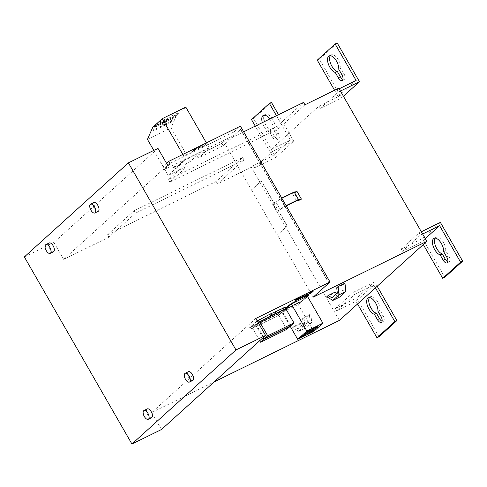 <?xml version="1.0" encoding="UTF-8"?>
<svg xmlns="http://www.w3.org/2000/svg" width="487" height="487" viewBox="0 0 487 487"><rect width="100%" height="100%" fill="white"/><g stroke="black" fill="none" stroke-linecap="round" stroke-linejoin="round"><path stroke-width="0.37" stroke-dasharray="2.44 1.83" d="M49.193 242.976A4.882 2.338 -116.1 0 0 49.558 248.979A4.882 2.338 -116.1 0 0 53.497 251.749M93.875 202.58A4.882 2.338 -116.1 0 0 94.241 208.582A4.882 2.338 -116.1 0 0 98.179 211.352M147.275 408.91A4.882 2.338 -116.1 0 0 147.64 414.906A4.882 2.338 -116.1 0 0 151.579 417.676M188.445 371.684A4.882 2.338 -116.1 0 0 188.81 377.687A4.882 2.338 -116.1 0 0 192.755 380.45M162.317 123.564L162.865 123.29L161.191 127.089L153.49 130.869L155.164 127.07L162.317 123.564L161.818 122.907L162.366 122.633L160.698 126.431L152.997 130.212L154.671 126.413L161.818 122.907M172.794 118.42L173.342 118.146L171.667 121.945L163.967 125.725L165.641 121.927L172.794 118.42L172.295 117.763L172.842 117.489L171.174 121.287L163.474 125.068L165.148 121.269L172.295 117.763M155.962 124.575A6.629 0.791 -29.9 0 1 162.232 120.526A6.629 0.791 -29.9 0 1 166.931 118.706A6.629 0.791 -29.9 0 1 166.408 119.449A6.629 0.791 -29.9 0 1 160.138 123.497A6.629 0.791 -29.9 0 1 155.438 125.317A6.629 0.791 -29.9 0 1 155.962 124.575M156.394 125.329A6.629 0.791 -29.9 0 1 162.664 121.275A6.629 0.791 -29.9 0 1 167.364 119.461A6.629 0.791 -29.9 0 1 166.84 120.198A6.629 0.791 -29.9 0 1 160.564 124.246A6.629 0.791 -29.9 0 1 155.87 126.066A6.629 0.791 -29.9 0 1 156.394 125.329M317.822 326.54A4.097 0.487 150.1 0 0 317.834 326.436A4.097 0.487 150.1 0 0 314.931 327.562A4.097 0.487 150.1 0 0 311.047 330.064A4.097 0.487 150.1 0 0 310.724 330.521A4.097 0.487 150.1 0 0 310.828 330.563M310.834 329.973A4.097 0.487 150.1 0 0 310.852 329.863A4.097 0.487 150.1 0 0 307.942 330.99A4.097 0.487 150.1 0 0 304.065 333.492A4.097 0.487 150.1 0 0 303.742 333.948A4.097 0.487 150.1 0 0 303.839 333.991M435.189 238.149A9.156 4.383 63.9 0 1 436.078 237.352A9.156 4.383 63.9 0 1 442.458 240.986A9.156 4.383 63.9 0 1 445.733 250.702L448.777 255.998A4.797 2.295 63.9 0 1 449.398 261.714A4.797 2.295 63.9 0 1 449.136 261.89A4.797 2.295 63.9 0 1 447.821 261.823M330.283 55.713A9.156 4.383 63.9 0 1 331.178 54.921A9.156 4.383 63.9 0 1 337.558 58.556A9.156 4.383 63.9 0 1 340.827 68.271L343.877 73.567A4.797 2.295 63.9 0 1 344.492 79.284A4.797 2.295 63.9 0 1 344.236 79.46A4.797 2.295 63.9 0 1 342.921 79.387M369.444 297.587A9.156 4.383 63.9 0 1 370.333 296.796A9.156 4.383 63.9 0 1 376.713 300.43A9.156 4.383 63.9 0 1 379.982 310.146L383.032 315.442A4.797 2.295 63.9 0 1 383.646 321.158A4.797 2.295 63.9 0 1 383.391 321.335A4.797 2.295 63.9 0 1 382.076 321.268M264.538 115.157A9.156 4.383 63.9 0 1 265.427 114.366A9.156 4.383 63.9 0 1 271.813 118A9.156 4.383 63.9 0 1 275.082 127.716L278.126 133.012A4.797 2.295 63.9 0 1 278.747 138.728A4.797 2.295 63.9 0 1 278.485 138.905A4.797 2.295 63.9 0 1 274.619 136.183L271.569 130.887A9.156 4.383 63.9 0 1 264.398 121.634M269.743 119.005A9.156 4.383 63.9 0 1 273.018 128.726L276.068 134.022A4.797 2.295 63.9 0 1 276.683 139.739A4.797 2.295 63.9 0 1 276.421 139.915A4.797 2.295 63.9 0 1 272.556 137.2L269.506 131.904A9.156 4.383 63.9 0 1 262.335 122.645M328.786 283.026L240.462 129.426L235.038 134.327L235.294 134.777L225.085 144.012L251.505 189.96L261.397 181.012L287.3 226.059L277.407 235.002L313.147 297.167M326.807 296.741L333.686 293.369L335.038 292.145M292.663 327.617L294.014 326.4L297.77 328.707L303.145 323.849L302.579 318.65L303.931 317.427L304.832 325.742L298.665 331.318L292.663 327.617L299.535 324.245L300.887 323.021L304.643 325.334L310.018 320.47L309.452 315.278L310.809 314.054L311.71 322.37L305.544 327.94L299.535 324.245M294.014 326.4L300.887 323.021M302.579 318.65L309.452 315.278M303.931 317.427L310.809 314.054M257.221 320.976L249.734 327.745L278.747 313.5L286.076 306.871M255.778 318.474L151.731 412.544L214.146 381.905M286.441 307.51L282.996 310.627L285.333 309.476L282.186 312.344L298.214 304.472L307.589 296.565M336.73 287.774L343.603 284.402L344.96 283.178M174.717 166.706L175.99 165.69L175.046 166.542L177.079 165.543L173.615 167.698L174.559 166.846L172.678 167.705L175.996 165.702L175.052 166.56L177.085 165.562L173.956 167.552L174.571 166.858L172.538 167.857L174.723 166.718M212.259 148.334L207.858 150.495L212.271 148.352M304.959 104.796L278.473 128.751L169.86 182.071L187.988 165.683L168.167 175.411L175.923 168.399L173.883 169.403L183.715 160.515L209.97 147.622L198.16 158.025L223.168 145.747L225.085 144.012L223.703 141.614L243.646 131.819M338.782 88.196L336.87 89.925L339.141 88.811M356.119 80.477L338.246 96.633L318.997 106.087L271.119 149.369L290.368 139.921L272.495 156.077L253.246 165.525L251.335 167.26L339.402 320.409M157.958 148.352L53.911 242.429L63.663 259.394L108.899 237.187L135.386 213.233L244.005 159.913L217.512 183.861L251.335 167.26M63.663 259.394L167.711 165.324M235.294 134.777L163.802 169.878L170.188 164.107M303.584 102.398L277.091 126.346L168.478 179.666L186.606 163.279L187.988 165.683M168.478 179.666L169.86 182.071M198.16 158.025L196.778 155.621L221.786 143.342L223.168 145.747M196.778 155.621L190.332 161.447L186.606 163.279M221.786 143.342L223.703 141.614M175.923 168.399L173.883 169.403M206.378 142.874L209.386 148.103L210.061 147.774L200.23 156.662L199.469 156.838M182.832 154.434L185.839 159.663L176.008 168.551M173.969 169.549L183.8 160.661L185.839 159.663M209.386 148.103L199.554 156.991M307.486 296.388L302.439 300.649L307.376 296.187M286.563 307.717L284.798 309.312L286.411 308.521L284.098 310.609L286.806 309.282L288.085 308.125L292.206 306.104L290.934 307.254L293.679 305.909L294.958 304.752L301.404 301.587L302.439 300.649L286.813 308.155M286.752 308.046L286.496 308.277L286.8 308.131M258.299 322.851L256.302 324.659L282.557 311.765L285.839 308.801M258.183 322.656L251.475 328.725L279.179 315.126L285.954 308.995M282.01 312.264L255.754 325.158L252.473 328.122L278.728 315.229L282.01 312.264L290.027 326.199M286.173 306.56L275.052 311.759M275.246 311.583L257.629 320.379L249.648 327.593L278.655 313.354L285.991 306.725M257.233 321.006L250.525 327.069L278.229 313.47L285.887 306.548L270.431 313.945M269.841 314.425L257.812 320.483M425.285 238.618L421.736 241.826L402.487 251.28L420.36 235.118L422.631 234.004M423.3 244.553L421.736 241.826M440.376 222.407L422.503 238.563L444.777 277.304M421.334 231.751L419.063 232.865L401.191 249.027L422.503 238.563M343.408 96.237L341.6 97.875L320.294 108.339L338.167 92.177L340.431 91.063M337.199 42.978L319.326 59.134L341.6 97.875M317.262 60.151L319.326 59.134M338.246 96.633L334.575 90.259M298.397 200.632L294.081 193.12L292.243 193.369L280.914 198.927L272.842 203.548L281.772 198.112M297.119 191.628L294.081 193.12M286.265 205.928L280.195 209.568L275.879 202.056M280.195 209.568L277.158 211.06L272.842 203.548M251.365 190.027L261.257 181.079L287.16 226.126L277.267 235.069L251.505 189.96M107.517 234.783L134.01 210.834L242.623 157.508L216.131 181.462L107.517 234.783L108.899 237.187M216.131 181.462L217.512 183.861M151.731 412.544L161.489 429.51M53.911 242.429L24.35 256.935M335.446 308.472L336.736 310.724L354.609 294.562L353.318 292.31L335.446 308.472L356.752 298.007L379.032 336.748M401.191 249.027L402.487 251.28M420.36 235.118L419.063 232.865M253.246 165.525L254.543 167.778L272.416 151.621L271.119 149.369M318.997 106.087L320.294 108.339M338.167 92.177L336.87 89.925M354.609 294.562L373.858 285.114L355.985 301.27L336.736 310.724M357.555 303.998L355.985 301.27M373.858 285.114L375.428 287.835M377.169 286.265L374.625 281.845L356.752 298.007M374.625 281.845L353.318 292.31M272.416 151.621L293.728 141.157L275.855 157.319L254.543 167.778M271.454 102.422L253.581 118.578L275.855 157.319M293.728 141.157L278.515 114.701M251.517 119.589L253.581 118.578M272.495 156.077L255.267 126.115M276.452 115.717L290.368 139.921M269.506 131.904L271.569 130.887M273.018 128.726L275.082 127.716M377.924 311.156L379.982 310.146M338.769 69.282L340.827 68.271M443.669 251.712L445.733 250.702M277.091 126.346L278.473 128.751M134.01 210.834L135.386 213.233M242.623 157.508L244.005 159.913M329.066 282.892L240.736 129.286L235.312 134.193L234.016 131.94L162.25 167.175L163.802 169.878M162.25 167.175L166.548 163.291M202.738 146.611L205.898 143.988L203.304 146.337L204.619 145.796L200.906 147.622L205.91 144.006L203.31 146.35L204.625 145.814L202.744 146.63M198.659 147.829L203.079 145.388L197.978 149.046L198.477 147.64L203.085 145.4L197.984 149.065L198.666 147.847M195.774 148.979C196.931 148.413 197.314 148.334 196.931 148.748L190.794 152.589L193.662 149.996L195.762 148.961C196.925 148.401 197.308 148.322 196.918 148.73L190.801 152.601L193.668 150.008L195.762 148.961M234.016 131.94L240.401 126.17M195.147 149.406L196.377 149.016L192.864 150.964L193.929 150.002L196.364 149.004L192.858 150.952L195.141 149.387M193.369 150.836L194.563 150.459L191.641 152.047L193.363 150.824M198.386 148.699L198.641 147.914L201.326 146.593L198.386 148.699L198.635 147.896L201.32 146.581L198.373 148.687M275.045 313.987L274.096 312.331M251.475 328.725L250.525 327.069M279.179 315.126L278.229 313.47M308.082 295.804L303.17 300.296M308.015 295.682L289.716 304.819M289.649 304.698L289.278 305.032M286.478 307.571L284.798 309.312M308.308 295.694L308.855 295.42M308.77 295.274L288.974 304.99L282.91 310.475L285.248 309.324L283.97 310.481L288 307.979L292.121 305.952L290.842 307.108L293.594 305.757L294.872 304.6L302.707 300.753L307.504 296.419M303.084 300.144L284.712 309.16M289.923 305.179L286.496 308.277M289.838 305.026L290.319 304.984M290.234 304.832L286.831 307.973M290.124 326.15L282.186 312.344M286.411 308.131L286.806 307.93M308.91 294.781L306.932 295.737M306.025 296.297L305.136 297.125M307.875 294.885L304.052 297.265M307.291 293.807L302.403 297.368M306.268 295.384L304.746 296.114M304.119 295.365L302.384 296.711L299.803 297.478M300.442 297.667L298.068 299.182M298.61 298.896L301.057 297.91L302.092 296.973M298.178 298.373L295.652 300.68M298.963 297.898L295.092 299.889M296.54 300.856L291.676 303.34M308.356 294.124L307.735 294.507M312.624 291.476L308.362 294.154M313.269 291.068L313.275 291.086A2.703 0.323 150.1 0 0 313.269 291.068A2.703 0.323 150.1 0 0 311.771 291.591A2.703 0.323 150.1 0 0 309.3 293.064L309.355 293.046M263.54 337.248L256.302 324.659M290.678 325.882L282.557 311.765M262.992 337.741L255.754 325.158M259.711 340.711L252.473 328.122M286.849 329.346L278.728 315.229M313.738 331.47L298.214 304.472M313.476 330.314L309.008 332.505M308.922 332.359L307.553 333.826M306.493 333.747L302.025 335.939M301.94 335.787L300.57 337.254M153.789 150.404L168.167 175.411M147.445 139.373L170.992 127.813L190.332 161.447M185.815 107.11L176.337 115.681L170.992 127.813M175.119 115.644A6.629 0.791 -29.9 0 1 169.263 119.047A6.629 0.791 -29.9 0 1 165.915 120.173A6.629 0.791 -29.9 0 1 171.266 116.186A6.629 0.791 -29.9 0 1 177.408 113.562A6.629 0.791 -29.9 0 1 177.414 113.574L175.119 115.644L175.551 116.393A6.629 0.791 -29.9 0 1 169.695 119.796A6.629 0.791 -29.9 0 1 166.347 120.922A6.629 0.791 -29.9 0 1 171.698 116.935A6.629 0.791 -29.9 0 1 177.84 114.317A6.629 0.791 -29.9 0 1 177.84 114.323L177.414 113.574L177.84 114.317L175.551 116.393M152.79 127.241L176.337 115.681M165.641 121.927L165.148 121.269M163.967 125.725L163.474 125.068M171.667 121.945L171.174 121.287M173.342 118.146L172.842 117.489M166.189 121.659L165.696 121.001M155.718 126.803L155.219 126.145M155.164 127.07L154.671 126.413M153.49 130.869L152.997 130.212M161.191 127.089L160.698 126.431M162.865 123.29L162.366 122.633M298.665 331.318L305.544 327.94M304.832 325.742L311.71 322.37M303.145 323.849L310.018 320.47M297.77 328.707L304.643 325.334M339.689 297.064L333.686 293.369M337.29 292.973L344.169 289.595L343.603 284.402M331.921 297.831L338.794 294.458L344.169 289.595M336.925 293.308L338.794 294.458M277.158 211.06L285.212 206.05L280.896 198.544M285.212 206.05L286.088 205.617M285.23 206.433L280.914 198.927M296.559 200.875L292.243 193.369M272.556 137.2L274.619 136.183M276.068 134.022L278.126 133.012M380.968 316.453L383.032 315.442M341.813 74.578L343.877 73.567M446.713 257.014L448.777 255.998M167.364 119.461L166.931 118.706M447.072 262.907L449.136 261.89M342.172 80.471L344.236 79.46M381.327 322.351L383.391 321.335M276.421 139.915L278.485 138.905M263.37 115.376L265.427 114.366M368.269 297.807L370.333 296.796M329.115 55.932L331.178 54.921M434.014 238.368L436.078 237.352M166.347 120.922L165.915 120.173M155.87 126.066L155.438 125.317"/><path stroke-width="0.73" d="M46.259 250.598A4.882 2.338 -116.1 0 0 50.198 253.368A4.882 2.338 -116.1 0 0 49.832 247.366A4.882 2.338 -116.1 0 0 45.894 244.602A4.882 2.338 -116.1 0 0 46.259 250.598M50.198 253.368L53.497 251.749A4.882 2.338 -116.1 0 0 53.132 245.746A4.882 2.338 -116.1 0 0 49.193 242.976L45.894 244.602M90.941 210.201A4.882 2.338 -116.1 0 0 94.88 212.971A4.882 2.338 -116.1 0 0 94.515 206.969A4.882 2.338 -116.1 0 0 90.576 204.199A4.882 2.338 -116.1 0 0 90.941 210.201M94.88 212.971L98.179 211.352A4.882 2.338 -116.1 0 0 97.814 205.35A4.882 2.338 -116.1 0 0 93.875 202.58L90.576 204.199M144.341 416.531A4.882 2.338 -116.1 0 0 148.279 419.295A4.882 2.338 -116.1 0 0 147.914 413.299A4.882 2.338 -116.1 0 0 143.975 410.529A4.882 2.338 -116.1 0 0 144.341 416.531M148.279 419.295L151.579 417.676A4.882 2.338 -116.1 0 0 151.214 411.679A4.882 2.338 -116.1 0 0 147.275 408.91L143.975 410.529M185.51 379.306A4.882 2.338 -116.1 0 0 189.449 382.07A4.882 2.338 -116.1 0 0 189.084 376.074A4.882 2.338 -116.1 0 0 185.145 373.304A4.882 2.338 -116.1 0 0 185.51 379.306M189.449 382.07L192.755 380.45A4.882 2.338 -116.1 0 0 192.383 374.454A4.882 2.338 -116.1 0 0 188.445 371.684L185.145 373.304M317.597 327.045A4.097 0.487 150.1 0 0 317.92 326.582A4.097 0.487 150.1 0 0 315.016 327.708A4.097 0.487 150.1 0 0 311.138 330.216A4.097 0.487 150.1 0 0 310.809 330.673A4.097 0.487 150.1 0 0 313.719 329.547A4.097 0.487 150.1 0 0 317.597 327.045M310.828 330.563A4.097 0.487 150.1 0 0 313.945 329.224A4.097 0.487 150.1 0 0 317.512 326.893A4.097 0.487 150.1 0 0 317.822 326.54M310.615 330.472A4.097 0.487 150.1 0 0 310.937 330.016A4.097 0.487 150.1 0 0 308.034 331.136A4.097 0.487 150.1 0 0 304.15 333.644A4.097 0.487 150.1 0 0 303.827 334.1A4.097 0.487 150.1 0 0 306.731 332.974A4.097 0.487 150.1 0 0 310.615 330.472M303.839 333.991A4.097 0.487 150.1 0 0 306.962 332.658A4.097 0.487 150.1 0 0 310.529 330.32A4.097 0.487 150.1 0 0 310.834 329.973M447.821 261.823A4.797 2.295 63.9 0 1 445.264 259.175L442.22 253.879A9.156 4.383 63.9 0 1 435.889 246.885A9.156 4.383 63.9 0 1 435.189 238.149M447.334 262.73A4.797 2.295 63.9 0 1 447.072 262.907A4.797 2.295 63.9 0 1 443.207 260.186L440.157 254.89A9.156 4.383 63.9 0 1 433.369 246.781A9.156 4.383 63.9 0 1 434.014 238.368A9.156 4.383 63.9 0 1 440.4 241.996A9.156 4.383 63.9 0 1 443.669 251.712L446.713 257.014A4.797 2.295 63.9 0 1 447.334 262.73M342.921 79.387A4.797 2.295 63.9 0 1 340.364 76.739L337.321 71.443A9.156 4.383 63.9 0 1 330.983 64.454A9.156 4.383 63.9 0 1 330.283 55.713M342.434 80.294A4.797 2.295 63.9 0 1 342.172 80.471A4.797 2.295 63.9 0 1 338.301 77.756L335.257 72.46A9.156 4.383 63.9 0 1 328.469 64.351A9.156 4.383 63.9 0 1 329.115 55.932A9.156 4.383 63.9 0 1 335.494 59.566A9.156 4.383 63.9 0 1 338.769 69.282L341.813 74.578A4.797 2.295 63.9 0 1 342.434 80.294M382.076 321.268A4.797 2.295 63.9 0 1 379.519 318.62L376.475 313.318A9.156 4.383 63.9 0 1 370.138 306.329A9.156 4.383 63.9 0 1 369.444 297.587M381.589 322.169A4.797 2.295 63.9 0 1 381.327 322.351A4.797 2.295 63.9 0 1 377.455 319.63L374.412 314.334A9.156 4.383 63.9 0 1 367.624 306.226A9.156 4.383 63.9 0 1 368.269 297.807A9.156 4.383 63.9 0 1 374.649 301.441A9.156 4.383 63.9 0 1 377.924 311.156L380.968 316.453A4.797 2.295 63.9 0 1 381.589 322.169M214.146 381.905L339.402 320.409L426.849 241.345L313.147 297.167L330.022 282.028L255.778 318.474L265.537 335.44L235.976 349.952L128.398 162.865L24.35 256.935L131.928 444.022L235.976 349.952M328.165 295.518L331.921 297.831L337.29 292.973L336.73 287.774L338.081 286.551L338.982 294.866L332.816 300.442L326.807 296.741L328.165 295.518L335.038 292.145L336.925 293.308M275.137 311.911L270.297 314.012L257.221 320.976M286.076 306.871L275.167 311.96M307.881 294.897L304.004 297.307L306.031 296.315L305.093 297.167L305.708 296.863L308.965 294.757L306.938 295.749L307.881 294.897M306.78 294.057L304.186 296.406L302.354 297.411L306.067 295.591L304.752 296.126L306.78 294.057M298.068 299.182C297.679 299.59 298.062 299.511 299.219 298.951L301.325 297.916L304.174 295.335L302.39 296.723L299.785 297.49L300.455 297.679L297.892 299.426M295.603 300.723L299.018 297.874L295.305 299.694L298.184 298.391L295.603 300.723M291.676 303.34L296.54 300.856M308.362 294.142L307.735 294.507A2.703 0.323 150.1 0 0 307.735 294.556A2.703 0.323 150.1 0 0 309.647 293.813A2.703 0.323 150.1 0 0 312.204 292.163L313.062 291.384A2.703 0.323 150.1 0 0 313.275 291.086A2.703 0.323 150.1 0 0 311.777 291.61A2.703 0.323 150.1 0 0 309.306 293.083L312.465 291.713L308.368 294.16M307.589 296.565L308.855 295.42L289.059 305.142L286.441 307.51M338.081 286.551L344.96 283.178L345.855 291.494L339.689 297.064L332.816 300.442M243.646 131.819L303.584 102.398L304.959 104.796L338.782 88.196L426.849 241.345M339.141 88.811L356.119 80.477L335.135 43.988L317.262 60.151L334.575 90.259M128.398 162.865L157.958 148.352L167.711 165.324L170.188 164.107L168.636 161.404L240.401 126.17L330.022 282.028M308.082 295.804L307.486 296.388M308.101 295.834L307.376 296.187L322.899 323.185L306.865 331.057L291.342 304.058L286.752 308.046M291.342 304.058L289.735 304.85L286.563 307.717M293.959 322.911L267.698 335.805L264.417 338.775L290.678 325.882L293.959 322.911L285.839 308.801L259.583 321.694L258.299 322.851M285.954 308.995L286.837 308.198L271.764 315.247L258.183 322.656M257.812 320.483L257.233 321.006M270.431 313.945L269.841 314.425M422.631 234.004L439.609 225.67L425.285 238.618M439.609 225.67L460.586 262.158L442.713 278.314L423.3 244.553M442.713 278.314L444.777 277.304L462.65 261.142L440.376 222.407L421.334 231.751M460.586 262.158L462.65 261.142M340.431 91.063L359.473 81.713L343.408 96.237M359.473 81.713L337.199 42.978L335.135 43.988M301.435 199.14L297.119 191.628L294.172 192.024L298.494 199.53L301.435 199.14L298.397 200.632L296.559 200.875L286.265 205.928M265.537 335.44L161.489 429.51L131.928 444.022M375.428 287.835L394.841 321.597L376.968 337.759L357.555 303.998M376.968 337.759L379.032 336.748L396.905 320.586L377.169 286.265M394.841 321.597L396.905 320.586M264.398 121.634A9.156 4.383 63.9 0 1 264.538 115.157M278.515 114.701L271.454 102.422L269.39 103.433L251.517 119.589L255.267 126.115M262.335 122.645A9.156 4.383 63.9 0 1 263.37 115.376A9.156 4.383 63.9 0 1 269.743 119.005M269.39 103.433L276.452 115.717M374.412 314.334L376.475 313.318M335.257 72.46L337.321 71.443M440.157 254.89L442.22 253.879M166.548 163.291L168.636 161.404M286.837 308.198L285.954 306.664M275.892 313.226L275.015 311.698M271.764 315.247L270.888 313.719M270.924 316.008L269.975 314.358M259.133 321.797L258.256 320.263M289.278 305.032L286.478 307.571M307.504 296.419L308.308 295.694M306.865 331.057L297.709 339.342L290.124 326.15M306.938 295.749L307.827 294.927M305.136 297.125L308.91 294.781M306.025 296.297L304.052 297.265M304.746 296.114L307.291 293.807M302.403 297.368L306.268 295.384M298.056 299.164C297.673 299.572 298.056 299.499 299.213 298.933L301.313 297.904L304.119 295.365M300.442 297.667L299.803 297.478M302.092 296.973L298.616 298.908L301.063 297.922L302.098 296.991L298.513 299.036M295.092 299.889L298.184 298.391M295.652 300.68L298.963 297.898M309.355 293.046L312.63 291.482M307.729 294.544A2.703 0.323 150.1 0 0 309.671 293.783A2.703 0.323 150.1 0 0 312.191 292.145L313.056 291.372A2.703 0.323 150.1 0 0 313.269 291.074M267.698 335.805L259.583 321.694M264.417 338.775L263.54 337.248M263.869 339.269L260.588 342.233L286.849 329.346L290.13 326.375L263.869 339.269L262.992 337.741M260.588 342.233L259.711 340.711M297.709 339.342L313.738 331.47L322.899 323.185M307.041 333.473L302.025 335.939L300.108 337.674L305.124 335.208L307.041 333.473M314.03 330.046L309.008 332.505L307.09 334.246L312.106 331.781L314.03 330.046M307.553 333.826L312.021 331.629L313.476 330.314M300.57 337.254L305.039 335.062L306.493 333.747M182.832 154.434L162.268 118.67L152.79 127.241L147.445 139.373L153.789 150.404M162.268 118.67L185.815 107.11L206.378 142.874M338.982 294.866L345.855 291.494M281.772 198.112L294.172 192.024M286.088 205.617L298.494 199.53M443.207 260.186L445.264 259.175M338.301 77.756L340.364 76.739M377.455 319.63L379.519 318.62"/></g></svg>
